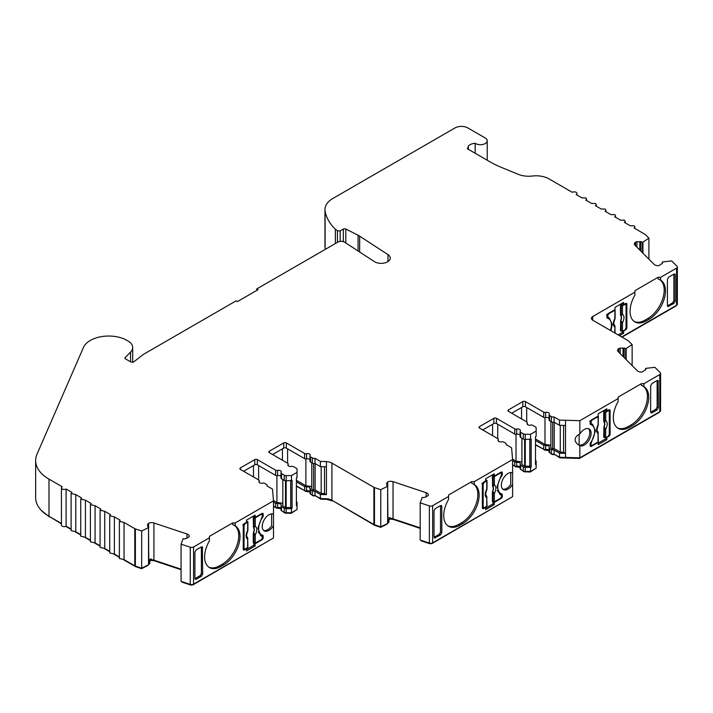 <?xml version="1.0" encoding="UTF-8"?>
<svg xmlns="http://www.w3.org/2000/svg" width="713" height="713" viewBox="0 0 713 713"><rect width="100%" height="100%" fill="white"/><g stroke="black" fill="none" stroke-linecap="round" stroke-linejoin="round"><path stroke-width="1.07" d="M549.072 418.308A2.727 1.578 0 0 0 548.582 417.925A2.727 1.578 0 0 0 545.659 417.577A1.818 1.052 180 0 1 543.707 417.337L525.41 406.775A1.818 1.052 0 0 0 522.834 406.775L511.684 413.219M387.712 485.892L387.712 481.979A4.554 2.629 180 0 1 393.032 481.658L426.133 492.692A4.554 2.629 180 0 1 427.078 493.111A4.554 2.629 180 0 1 428.406 494.965A4.554 2.629 180 0 1 428.308 495.517L424.119 497.594L422.194 497.416L420.189 502.852L429.369 505.909A2.727 1.578 180 0 0 432.666 505.66L448.557 496.489L448.557 495L471.73 481.623L474.305 481.623L512.602 459.511L511.577 447.755L506.177 444.636A2.727 1.578 0 0 0 506.283 444.199A2.727 1.578 0 0 0 505.481 443.085L503.69 442.051A1.818 1.052 0 0 0 501.738 441.81A2.727 1.578 180 0 1 498.013 440.349A2.727 1.578 180 0 1 498.2 439.769A1.818 1.052 0 0 0 498.325 439.386A1.818 1.052 0 0 0 497.79 438.647L479.501 428.085A1.818 1.052 180 0 1 478.967 427.337A1.818 1.052 180 0 1 479.501 426.597L493.868 418.299A1.818 1.052 180 0 1 496.444 418.299L514.741 428.861A1.818 1.052 0 0 0 516.693 429.092A2.727 1.578 180 0 1 519.617 429.449A2.727 1.578 180 0 1 520.419 430.563A2.727 1.578 180 0 1 520.232 431.133A1.818 1.052 0 0 0 520.107 431.525A1.818 1.052 0 0 0 520.642 432.265L523.324 433.816A2.727 1.578 0 0 0 525.258 434.279L530.561 434.279L536.14 431.053L536.14 427.996A2.727 1.578 0 0 0 535.347 426.873L532.656 425.322A1.818 1.052 0 0 0 530.704 425.091A2.727 1.578 180 0 1 526.978 423.62A2.727 1.578 180 0 1 527.165 423.05A1.818 1.052 0 0 0 527.29 422.666A1.818 1.052 0 0 0 526.755 421.918L508.467 411.356A1.818 1.052 180 0 1 507.932 410.617A1.818 1.052 180 0 1 508.467 409.877L522.834 401.579A1.818 1.052 180 0 1 525.41 401.579L543.707 412.132A1.818 1.052 0 0 0 545.659 412.372A2.727 1.578 180 0 1 548.582 412.72A2.727 1.578 180 0 1 549.384 413.843A2.727 1.578 180 0 1 549.197 414.413A1.818 1.052 0 0 0 549.072 414.797A1.818 1.052 0 0 0 549.607 415.545L551.399 416.579A2.727 1.578 0 0 0 554.09 416.98L559.491 420.091L579.847 420.688L618.144 398.576L618.144 397.088L641.317 383.71L643.892 383.71L659.783 374.539L659.783 411.695L579.847 457.853L579.847 445.643A9.554 5.517 120 0 0 587.111 442.755A9.554 5.517 120 0 0 591.113 433.326A9.554 5.517 120 0 0 589.134 428.95A9.554 5.517 120 0 0 579.847 434.012L579.847 420.688M520.107 435.028A2.727 1.578 0 0 0 519.617 434.645A2.727 1.578 0 0 0 516.693 434.297A1.818 1.052 180 0 1 514.741 434.065L496.444 423.504A1.818 1.052 0 0 0 493.868 423.504L482.719 429.939M309.959 459.627A2.727 1.578 0 0 0 309.478 459.243A2.727 1.578 0 0 0 306.545 458.896A1.818 1.052 180 0 1 304.594 458.655L286.305 448.094A1.818 1.052 0 0 0 283.729 448.094L272.571 454.537M273.498 525.784L273.498 514.153A9.554 5.517 120 0 0 266.234 517.041A9.554 5.517 120 0 0 262.232 526.47A9.554 5.517 120 0 0 264.211 530.846A9.554 5.517 120 0 0 273.498 525.784L273.498 537.994L193.562 584.143L193.562 546.978L209.453 537.807L209.453 536.319L232.625 522.941L235.201 522.941L273.498 500.829L272.473 489.073L267.063 485.954A2.727 1.578 0 0 0 267.179 485.517A2.727 1.578 0 0 0 266.377 484.403L264.585 483.369A1.818 1.052 0 0 0 262.634 483.129A2.727 1.578 180 0 1 258.899 481.667A2.727 1.578 180 0 1 259.086 481.088A1.818 1.052 0 0 0 259.22 480.705A1.818 1.052 0 0 0 258.685 479.965L240.388 469.404A1.818 1.052 180 0 1 239.862 468.655A1.818 1.052 180 0 1 240.388 467.915L254.764 459.618A1.818 1.052 180 0 1 257.34 459.618L275.628 470.179A1.818 1.052 0 0 0 277.58 470.411A2.727 1.578 180 0 1 280.512 470.767A2.727 1.578 180 0 1 281.314 471.881A2.727 1.578 180 0 1 281.118 472.452A1.818 1.052 0 0 0 280.993 472.835A1.818 1.052 0 0 0 281.528 473.584L284.22 475.134A2.727 1.578 0 0 0 286.145 475.598L291.457 475.598L297.036 472.371L297.036 469.306A2.727 1.578 0 0 0 296.234 468.191L293.551 466.641A1.818 1.052 0 0 0 291.599 466.409A2.727 1.578 180 0 1 287.865 464.938A2.727 1.578 180 0 1 288.052 464.368A1.818 1.052 0 0 0 288.177 463.985A1.818 1.052 0 0 0 287.651 463.236L269.354 452.675A1.818 1.052 180 0 1 268.828 451.935A1.818 1.052 180 0 1 269.354 451.195L283.729 442.898A1.818 1.052 180 0 1 286.305 442.898L304.594 453.45A1.818 1.052 0 0 0 306.545 453.691A2.727 1.578 180 0 1 309.478 454.038A2.727 1.578 180 0 1 310.271 455.152A2.727 1.578 180 0 1 310.084 455.732A1.818 1.052 0 0 0 309.959 456.115A1.818 1.052 0 0 0 310.494 456.864L312.285 457.898A2.727 1.578 0 0 0 314.986 458.299L320.387 461.409L326.411 461.587A9.1 5.258 180 0 1 331.919 463.111L373.906 487.344L373.906 524.51L331.919 500.268A9.1 5.258 0 0 0 326.42 498.761L320.387 498.574L314.986 495.455A2.727 1.578 180 0 1 312.285 495.054L310.494 494.02A1.818 1.052 180 0 1 309.959 493.28L310.084 488.806L309.478 487.113L304.594 486.524L304.594 490.615L296.394 485.883M280.993 476.346A2.727 1.578 0 0 0 280.512 475.963A2.727 1.578 0 0 0 277.58 475.616A1.818 1.052 180 0 1 275.628 475.375L257.34 464.823A1.818 1.052 0 0 0 254.764 464.823L243.614 471.257M340.172 241.359L340.172 230.878L343.318 229.06A1.818 1.052 180 0 1 345.805 229.016L358.078 235.254A18.208 10.508 180 0 1 358.906 235.709A18.208 10.508 180 0 1 359.664 236.172L387.979 254.621A9.1 5.258 180 0 1 390.269 258.106A9.1 5.258 180 0 1 384.655 262.963A9.1 5.258 180 0 1 374.735 261.823A9.1 5.258 180 0 1 374.361 261.591L344.566 242.179A4.554 2.629 180 0 0 337.935 242.064L256.733 288.952L258.026 289.692L237.429 301.581L236.137 300.841L143.901 354.094A9.1 5.258 180 0 0 143.019 354.682L133.723 361.937L130.978 362.061L125.417 358.844L125.123 357.578L130.55 352.151A15.962 9.216 0 0 0 132.689 347.543A15.962 9.216 0 0 0 128.01 341.028L126.085 339.914A15.962 9.216 180 0 0 124.41 339.067A26.042 15.035 0 0 0 83.474 347.409L37.023 454.136A45.516 26.274 0 0 0 35.65 460.545A45.516 26.274 0 0 0 48.983 479.127L62.245 486.783A2.727 1.578 180 0 0 61.443 487.897L61.443 525.053A2.727 1.578 180 0 0 63.127 526.515A2.727 1.578 180 0 0 66.104 526.176L66.104 489.011A2.727 1.578 180 0 1 63.127 489.35A2.727 1.578 180 0 1 61.443 487.897M468.334 149.329L468.334 146.103L467.559 148.874L489.956 161.815A91.023 52.557 180 0 0 501.569 167.484L518.173 174.293A18.208 10.508 180 0 0 532.433 176.022A18.208 10.508 0 0 1 549.019 178.874L572.281 192.314A2.727 1.578 180 0 1 576.149 192.314A2.727 1.578 180 0 1 576.942 193.428A2.727 1.578 180 0 1 576.149 194.542L581.942 197.884L585.801 197.884L586.603 198.998L585.801 200.112L591.594 203.463L595.453 203.463L596.255 204.578L595.453 205.692L601.246 209.034L605.114 209.034L605.907 210.148L605.114 211.262L610.907 214.613L614.766 214.613L615.569 215.727L614.766 216.841L620.56 220.183L624.419 220.183L625.221 221.297L624.419 222.411L630.212 225.754L634.08 225.754L634.873 226.877L634.08 227.991L645.265 234.524L648.91 238.169L648.91 259.175M660.648 277.304L660.648 280.236L658.081 278.899L658.081 277.304L660.648 277.304L676.557 268.124A2.727 1.578 180 0 0 677.35 267.01L677.35 304.175A2.727 1.578 180 0 1 676.557 305.289L676.557 268.124M660.648 280.236A23.208 13.404 -60 0 1 660.675 280.245A23.208 13.404 -60 0 1 665.479 290.868A23.208 13.404 -60 0 1 649.062 319.299L646.495 320.788A23.208 13.404 -60 0 1 634.882 321.937A23.208 13.404 -60 0 1 634.909 295.093L634.909 290.681L658.081 277.304M634.258 321.527A23.208 13.404 120 0 0 645.203 320.039L647.778 318.551A23.208 13.404 120 0 0 664.195 290.129A23.208 13.404 120 0 0 659.81 279.763M610.408 330.413A13.654 7.888 120 0 0 611.415 324.87A13.654 7.888 120 0 0 608.581 318.622A13.654 7.888 120 0 0 607.44 318.15A1.818 1.052 -60 0 1 607.28 318.087A1.818 1.052 -60 0 1 606.906 317.258L606.906 315.77A1.818 1.052 -60 0 1 608.189 313.542L614.98 309.62L614.98 307.392L623.608 302.41L623.608 304.638L625.568 303.506A1.818 1.052 -60 0 1 626.486 303.417A1.818 1.052 -60 0 1 626.861 304.246L626.861 327.659A1.818 1.052 -60 0 1 625.568 329.887L623.608 331.019L623.608 333.256L619.463 335.645M618.144 398.576L618.144 401.499A23.208 13.404 120 0 0 618.126 428.344A23.208 13.404 120 0 0 629.731 427.194L632.306 425.706A23.208 13.404 120 0 0 648.723 397.275A23.208 13.404 120 0 0 643.91 386.651A23.208 13.404 120 0 0 643.892 386.642L641.317 385.305L641.317 383.71M617.503 427.934A23.208 13.404 120 0 0 628.447 426.445L631.023 424.957A23.208 13.404 120 0 0 647.431 396.535A23.208 13.404 120 0 0 643.046 386.17M578.359 444.752L579.134 445.099A9.554 5.517 120 0 0 586.157 441.641A9.554 5.517 120 0 0 589.82 432.577A9.554 5.517 120 0 0 588.448 428.647M579.847 434.012C576.764 435.491 575.186 437.381 575.106 439.689C575.186 441.998 576.764 443.985 579.847 445.643L579.268 445.331M594.651 431.276A13.654 7.888 -60 0 1 590.676 442.586A1.818 1.052 120 0 0 590.15 444.101L590.15 445.589A1.818 1.052 120 0 0 590.524 446.418A1.818 1.052 120 0 0 591.433 446.329L598.216 442.416L598.216 444.645L606.852 439.663L606.852 437.425L608.813 436.294A1.818 1.052 120 0 0 610.096 434.065L610.096 410.652A1.818 1.052 120 0 0 609.722 409.823A1.818 1.052 120 0 0 608.813 409.913L606.852 411.044L606.852 408.816L598.216 413.798L598.216 416.027L591.433 419.948A1.818 1.052 120 0 0 590.15 422.176L590.15 423.665A1.818 1.052 120 0 0 590.524 424.493A1.818 1.052 120 0 0 590.676 424.556A13.654 7.888 -60 0 1 591.826 425.028A13.654 7.888 -60 0 1 594.651 431.276M432.666 505.66L432.666 542.825L512.602 496.676L512.602 459.511M512.602 484.466A9.554 5.517 -60 0 1 503.316 489.528A9.554 5.517 -60 0 1 501.337 485.152A9.554 5.517 -60 0 1 505.339 475.723A9.554 5.517 -60 0 1 512.602 472.835M502.718 489.082A9.554 5.517 120 0 0 510.749 484.582L510.749 472.541M474.305 481.623L474.305 484.546L471.73 483.218L471.73 481.623M474.305 484.546A23.208 13.404 -60 0 1 474.323 484.555A23.208 13.404 -60 0 1 479.136 495.187A23.208 13.404 -60 0 1 462.719 523.618L460.143 525.098A23.208 13.404 -60 0 1 448.539 526.247A23.208 13.404 -60 0 1 448.557 499.412L448.557 495M447.916 525.846A23.208 13.404 120 0 0 458.86 524.358L461.436 522.87A23.208 13.404 120 0 0 477.844 494.439A23.208 13.404 120 0 0 473.468 484.082M263.614 530.401A9.554 5.517 120 0 0 271.635 525.9L271.635 513.859M209.453 536.319L209.453 540.73A23.208 13.404 120 0 0 209.426 567.566A23.208 13.404 120 0 0 221.039 566.416L223.615 564.937A23.208 13.404 120 0 0 240.023 536.506A23.208 13.404 120 0 0 235.219 525.873L232.625 524.536L232.625 522.941M235.219 525.873A23.208 13.404 120 0 0 235.201 525.864L235.201 522.941M208.802 567.165A23.208 13.404 120 0 0 219.747 565.676L222.322 564.188A23.208 13.404 120 0 0 238.739 535.757A23.208 13.404 120 0 0 234.354 525.401M148.598 527.21L148.598 523.297A4.554 2.629 180 0 1 153.919 522.977L187.02 534.01A4.554 2.629 180 0 1 187.965 534.429A4.554 2.629 180 0 1 189.302 536.283A4.554 2.629 180 0 1 189.203 536.836L185.015 538.912L183.089 538.734L181.075 544.171L190.264 547.227L190.264 584.393L181.075 581.327L181.075 544.171M280.993 508.307A2.727 1.578 0 0 0 280.512 507.923A2.727 1.578 0 0 0 277.58 507.576A1.818 1.052 180 0 1 275.628 507.335L273.498 506.105M277.58 507.576L277.58 503.485L280.512 503.841L281.314 505.036M309.959 491.587A2.727 1.578 0 0 0 309.478 491.204A2.727 1.578 0 0 0 306.545 490.847A1.818 1.052 180 0 1 304.594 490.615M310.271 488.316L310.494 489.938L312.285 490.972L312.285 495.054M520.107 466.988A2.727 1.578 0 0 0 519.617 466.605A2.727 1.578 0 0 0 516.693 466.257A1.818 1.052 180 0 1 514.741 466.017L512.602 464.787M516.693 466.257L516.693 462.167L519.617 462.523L520.419 463.717M549.072 450.268A2.727 1.578 0 0 0 548.582 449.885A2.727 1.578 0 0 0 545.659 449.529A1.818 1.052 180 0 1 543.707 449.297L535.499 444.564M545.659 449.529L545.659 445.447L548.582 445.794L549.384 446.998M340.172 230.878L337.597 230.878L335.368 229.274A76.46 44.144 0 0 1 325.092 211.057L325.092 248.222A76.46 44.144 0 0 0 325.306 249.363M606.424 314.745L607.708 315.485L608.225 317.499L609.294 317.945L612.217 324.406L610.961 330.734M610.578 320.814L608.635 317.633M620.702 315.324L621.228 314.166A0.909 0.526 0 0 0 622.458 314.13C624.499 315.859 624.499 318.773 622.458 322.855L621.638 321.679L620.996 321.964L620.702 320.716L621.433 317.597L620.47 314.611L620.47 305.521L622.805 304.175M589.66 421.151L590.952 421.891L591.469 423.905L592.539 424.351L595.453 430.812L591.469 442.336L591.024 442.078M593.813 427.221L591.879 424.039M603.947 421.731L604.472 420.572A0.909 0.526 0 0 0 605.702 420.536C607.734 422.265 607.734 425.18 605.702 429.262L604.882 428.085L604.241 428.37L603.947 427.123L604.677 424.003L603.715 421.018L603.715 411.927L606.041 410.581M550.891 421.49L550.891 447.871L552.682 448.905L554.224 448.637L560.284 452.14L563.6 452.238L565.516 453.343L559.491 453.165L559.491 457.256L554.09 454.136A2.727 1.578 180 0 1 551.399 453.735L549.607 452.702A1.818 1.052 180 0 1 549.072 451.962L549.197 447.488L549.607 448.62L551.399 449.653L551.399 453.735M550.891 445.946L549.875 445.055L544.99 444.466L544.99 417.649M521.925 438.21L521.925 464.6L524.616 466.15L529.919 466.24L531.203 466.979L531.203 439.11L525.258 439.484A2.727 1.578 180 0 1 523.324 439.021L520.642 437.47A1.818 1.052 180 0 1 520.107 436.721L520.107 431.525M521.925 462.675L520.909 461.774L516.025 461.186L516.025 434.369M494.367 501.809L492.38 501.471L492.38 492.38L493.343 488.28L492.612 486.016L493.138 484.849A0.909 0.526 0 0 0 494.367 484.813C496.4 486.551 496.4 489.457 494.367 493.539L494.367 501.809L500.535 498.253L501.497 496.578L501.497 495.464L499.911 494.118L497.023 486.827L501.497 474.653L501.497 473.539L500.535 472.977L501.497 473.539M311.777 462.808L311.777 489.189L313.577 490.223L315.11 489.956L321.18 493.458L324.486 493.556L326.411 494.662L320.387 494.483L320.387 498.574M311.777 487.264L310.761 486.373L305.886 485.785L305.886 458.967M282.82 479.528L282.82 505.909L285.503 507.469L290.806 507.558L292.098 508.298L292.098 480.428L286.145 480.803A2.727 1.578 180 0 1 284.22 480.339L281.528 478.788A1.818 1.052 180 0 1 280.993 478.04L280.993 472.835M282.82 503.993L281.795 503.093L276.92 502.505L276.92 475.687M255.254 543.128L253.267 542.789L253.267 533.698L254.229 529.599L253.498 527.335L254.024 526.167A0.909 0.526 0 0 0 255.254 526.132C257.295 527.87 257.295 530.775 255.254 534.857L255.254 543.128L261.421 539.572L262.393 537.896L261.912 535.383A1.818 1.052 120 0 0 261.831 534.928M624.196 357.632L624.196 347.989L625.711 348.702L625.711 359.147M640.96 251.226L640.96 241.582L642.475 242.286L642.475 252.741M467.487 148.259L467.559 148.874M468.334 146.103A8.645 4.991 180 0 1 475.17 143.295A6.827 3.939 0 0 0 482.737 144.472A6.827 3.939 0 0 0 487.229 140.773A6.827 3.939 0 0 0 485.232 137.983L467.853 127.948A9.1 5.258 180 0 0 454.983 127.948L332.962 198.401A27.308 15.766 0 0 0 324.959 209.542A27.308 15.766 0 0 0 325.092 211.057M124.882 358.14L125.123 357.578L125.123 358.63M66.104 489.011L71.897 492.353L71.104 493.467L71.104 530.632L75.765 531.746L75.765 494.581L71.104 493.467M75.765 494.581L81.558 497.932L80.756 499.047L80.756 536.203L85.417 537.317L85.417 500.161L80.756 499.047M85.417 500.161L91.211 503.503L90.408 504.617L90.408 541.782L95.07 542.896L95.07 505.731L90.408 504.617M95.07 505.731L100.863 509.082L100.07 510.196L100.07 547.352L104.731 548.466L104.731 511.31L100.07 510.196M104.731 511.31L110.524 514.652L109.722 515.766L109.722 552.932L114.383 554.046L114.383 516.88L109.722 515.766M114.383 516.88L120.176 520.223L119.374 521.337L119.374 558.502L124.035 559.616L124.035 522.46L119.374 521.337M124.035 522.46L134.793 528.663L134.793 565.828L135.363 566.077L135.363 528.912L134.793 528.663M135.363 528.912L141.673 531.025L148.527 527.584L148.527 564.741L149.489 563.787L149.489 563.038L148.803 563.725L148.527 527.584M148.803 527.308L147.573 526.435L147.912 526.096L147.912 526.755M147.894 525.766L147.796 524.1L147.796 525.677M147.431 524.893L148.598 523.297M193.562 546.978A2.727 1.578 180 0 1 190.264 547.227M374.468 487.594L380.787 489.706L387.64 486.266L387.64 523.422L380.787 526.862L374.468 524.759L374.468 487.594A2.727 1.578 180 0 1 373.906 487.344M388.915 521.043L388.915 521.782A2.362 1.364 180 0 1 388.594 522.469L388.478 519.732L388.594 521.72L387.917 522.406L387.64 486.266M387.917 485.99L386.687 485.116L387.016 484.778L387.016 485.437M386.999 484.448L386.909 482.79L386.909 484.359M386.535 483.574L387.712 481.979M645.506 369.708L645.978 368.336L654.908 367.329L660.22 372.632A2.727 1.578 180 0 1 660.586 373.425A2.727 1.578 180 0 1 659.783 374.539M645.506 368.487L645.818 369.45M644.962 370.065L645.809 369.601M644.962 370.083L642.208 372.017A4.554 2.629 180 0 1 637.324 370.76L618.216 351.652A4.554 2.629 180 0 1 617.601 350.341A4.554 2.629 180 0 1 618.768 348.577L618.768 352.213M620.167 353.603L620.167 348.113L618.768 348.577M620.167 348.113L623.046 348.167L623.046 356.482M624.196 347.989L623.046 348.167M626.183 359.628L626.183 348.541L625.711 348.702M626.183 348.541L632.146 344.584L628.501 340.939A2.727 1.578 180 0 0 628.064 340.609L592.753 320.226A4.554 2.629 180 0 1 591.425 318.363A4.554 2.629 180 0 1 592.753 316.51L634.909 292.17M662.27 263.293L662.742 261.921L671.682 260.922L676.985 266.225A2.727 1.578 180 0 1 677.35 267.01M662.27 262.081L662.582 263.035M662.003 263.382L662.573 263.195M636.932 247.188L636.932 241.707L635.541 242.17A4.554 2.629 180 0 0 634.374 243.926A4.554 2.629 180 0 0 634.98 245.236L654.088 264.354A4.554 2.629 180 0 0 658.981 265.61L661.735 263.774M636.932 241.707L639.811 241.76L639.811 250.076M640.96 241.582L639.811 241.76M642.948 253.213L642.948 242.126L642.475 242.286M642.948 242.126L648.91 238.169M621.718 336.946L676.557 305.289M673.901 303.471L672.617 302.856L667.413 305.859L668.696 306.474L667.413 305.725L667.413 279.353L668.696 277.116L673.901 274.113L675.193 274.861L675.193 301.234L673.901 303.471L667.831 306.59M674.846 274.05L675.193 274.861L674.008 274.059M634.909 292.277L634.909 295.093M643.892 386.642L643.892 383.71M657.243 380.466L658.429 381.268L657.145 380.519L651.94 383.523L650.648 385.76L650.648 412.132L651.94 412.88L657.145 409.877L658.429 407.64L658.09 380.457M651.076 412.996L651.94 412.88L650.657 412.274M618.144 399.797L618.144 401.499M579.847 457.853L565.516 457.434L565.516 420.269L565.516 425.474L559.491 425.296L554.09 422.176L554.09 416.98M559.491 420.091L559.491 425.296M554.09 422.176A2.727 1.578 180 0 1 551.399 421.784L549.607 420.741A1.818 1.052 180 0 1 549.072 420.002L549.072 414.797M536.14 431.053L536.14 436.258L535.499 436.632L535.499 464.502L536.14 464.127L536.14 461.07L535.347 459.947M530.561 439.484L530.561 434.279M494.234 504.679L485.598 509.661L485.598 507.433L483.637 508.565A1.818 1.052 -60 0 1 482.728 508.654A1.818 1.052 -60 0 1 482.353 507.816L482.353 484.412A1.818 1.052 -60 0 1 483.637 482.175L485.598 481.043L485.598 478.815L494.234 473.833L494.234 476.061L501.016 472.149A1.818 1.052 -60 0 1 501.925 472.051A1.818 1.052 -60 0 1 502.309 472.888L502.309 474.377A1.818 1.052 -60 0 1 501.774 475.883A13.654 7.888 120 0 0 500.624 493.449A13.654 7.888 120 0 0 501.774 493.913A1.818 1.052 -60 0 1 501.925 493.975A1.818 1.052 -60 0 1 502.309 494.813L502.309 496.301A1.818 1.052 -60 0 1 501.016 498.53L494.234 502.451L494.234 504.679L492.95 503.931L492.95 501.747M440.509 534.946L439.226 534.331L434.03 537.335L435.313 537.95L434.021 537.201L434.021 510.829L435.313 508.592L440.509 505.588L441.802 506.337L441.802 532.709L440.509 534.946L434.44 538.065M441.463 505.526L441.802 506.337L440.616 505.535M420.189 527.87L393.032 518.823A4.554 2.629 0 0 0 390.483 518.476L388.594 520.356M326.411 494.662L326.42 461.596L326.411 466.792L320.387 466.614L314.986 463.495L314.986 458.299M320.387 461.409L320.387 466.614M314.986 463.495A2.727 1.578 180 0 1 312.285 463.102L310.494 462.06A1.818 1.052 180 0 1 309.959 461.32L309.959 456.115M297.036 472.371L297.036 477.576L296.394 477.951L296.394 505.82L297.036 505.446L297.036 509.537L291.457 512.754L286.145 512.754A2.727 1.578 180 0 1 284.22 512.299L281.528 510.749A1.818 1.052 180 0 1 280.993 510L281.118 505.526L281.528 506.658L284.22 508.209L284.22 512.299M291.457 480.803L291.457 475.598M273.498 514.153L273.498 500.829M201.512 546.853L202.688 547.655L201.405 546.907L196.2 549.91L194.916 552.147L194.916 578.519L196.2 579.268L201.405 576.264L202.688 574.027L202.349 546.844M195.335 579.384L196.2 579.268L194.916 578.662L200.121 575.649L201.405 573.421L201.405 546.907M244.532 549.883L243.24 549.135A1.818 1.052 120 0 0 243.623 549.973A1.818 1.052 120 0 0 244.532 549.883L246.493 548.752L246.493 550.98L255.12 545.998L255.12 543.769L261.912 539.848A1.818 1.052 120 0 0 263.195 537.62L263.195 536.131A1.818 1.052 120 0 0 262.821 535.294A1.818 1.052 120 0 0 262.669 535.231A13.654 7.888 -60 0 1 261.519 534.768A13.654 7.888 -60 0 1 262.669 517.201A1.818 1.052 120 0 0 263.195 515.695L263.195 514.207A1.818 1.052 120 0 0 262.821 513.369A1.818 1.052 120 0 0 261.912 513.467L255.12 517.38L255.12 515.151L246.493 520.134L246.493 522.362L244.532 523.494A1.818 1.052 120 0 0 243.24 525.731L243.24 549.135L243.81 548.814M181.075 569.188L153.919 560.142A4.554 2.629 0 0 0 151.37 559.794L149.489 561.675M61.443 523.485L48.983 516.283L48.983 479.127M35.65 460.545L35.65 497.701A45.516 26.274 0 0 0 48.983 516.283M256.733 288.952L256.733 290.432M335.368 243.552L335.368 229.274M324.959 209.542L324.959 246.707A27.308 15.766 0 0 0 325.092 248.222M475.17 143.295L475.17 153.268M660.586 373.425L660.586 410.581A2.727 1.578 180 0 1 659.783 411.695M565.516 453.343L565.516 457.434L559.491 457.256M536.14 464.127L536.14 468.218L530.561 471.436L525.258 471.436A2.727 1.578 180 0 1 523.324 470.981L520.642 469.43A1.818 1.052 180 0 1 520.107 468.682L520.232 464.208L520.642 465.339L523.324 466.89L523.324 470.981M432.666 542.825A2.727 1.578 180 0 1 429.369 543.074L420.189 540.008L420.189 502.852M388.594 522.469L387.64 523.422M374.468 524.759A2.727 1.578 180 0 1 373.906 524.51M193.562 584.143A2.727 1.578 180 0 1 190.264 584.393M149.801 562.361L149.801 563.101A2.362 1.364 180 0 1 149.489 563.787M148.527 564.741L141.673 568.181L135.363 566.077M134.793 565.828L124.035 559.616M119.374 556.924L114.383 554.046M109.722 551.354L104.731 548.466M100.07 545.775L95.07 542.896M90.408 540.204L85.417 537.317M80.756 534.625L75.765 531.746M71.104 529.055L66.104 526.176M635.541 242.17L635.541 245.798M622.324 303.15L622.324 303.898L623.608 304.638M608.581 318.622L607.298 317.882A13.654 7.888 120 0 0 606.977 317.713M623.608 333.256L622.324 332.508L618.18 334.905M622.324 332.508L622.324 331.197M623.126 330.743L623.608 331.019M625.568 304.157L625.568 303.506L626.861 304.246M672.617 302.856L673.901 300.628L673.901 274.113M650.657 412.266L655.853 409.262L657.145 407.034L657.145 380.519M605.56 409.556L605.56 410.305L606.852 411.044M608.813 410.563L608.813 409.913L610.096 410.652M606.371 437.149L606.852 437.425M606.852 439.663L605.56 438.914L605.56 437.604M605.56 438.914L598.216 443.156M598.216 442.416L597.735 442.131M590.712 445.26L590.15 445.589L591.433 446.329M591.826 425.028L590.533 424.288A13.654 7.888 120 0 0 590.221 424.119M485.598 507.433L485.116 507.148M485.598 508.173L492.95 503.931M493.298 501.907L494.234 502.451M501.016 494.572L500.49 493.173M497.344 490.508A13.654 7.888 120 0 0 499.341 492.701L500.624 493.449M501.016 472.799L501.016 472.149L502.309 472.888M492.95 474.573L492.95 475.321L494.234 476.061M482.915 507.496L482.353 507.816L483.637 508.565M439.226 534.331L440.509 532.103L440.509 505.588M390.483 518.476L390.483 517.727A4.554 2.629 0 0 0 387.917 518.298M246.493 548.752L246.012 548.466M255.12 517.38L253.837 516.64L253.837 515.891M263.195 514.207L261.912 513.467L261.912 514.118M258.24 531.827A13.654 7.888 120 0 0 260.227 534.019L261.519 534.768M254.184 543.226L255.12 543.769M255.12 545.998L253.837 545.249L253.837 543.065M253.837 545.249L246.493 549.491M151.37 559.794L151.37 559.045A4.554 2.629 0 0 0 148.803 559.616M622.039 337.133L675.906 306.029A1.818 1.052 0 0 0 676.432 305.351M579.491 457.835L579.491 458.423L659.142 412.444A1.818 1.052 0 0 0 659.668 411.766M559.892 457.265L559.892 457.853L579.491 458.423M554.295 454.261L559.892 457.853M550.249 453.076L552.04 454.484L554.295 454.627M549.224 450.625L545.32 450.161L545.32 449.591M535.499 444.93L545.32 450.161M535.231 468.744L530.187 472.033L530.187 471.436M521.283 469.796L523.966 471.721L530.187 472.033M520.267 467.354L516.355 466.881L516.355 466.311M512.602 465.161L516.355 466.881M511.676 497.211L432.025 543.564L429.823 543.734L421.205 540.855L421.205 540.347M393.487 518.975L393.487 519.483L420.189 528.378M393.487 519.483L389.922 519.028M388.63 520.392L389.922 519.1M386.927 523.779L387.81 523.315L387.756 522.433M380.68 526.827L380.68 527.335L386.927 524.198M332.561 500.642L374.548 525.249L380.68 527.335M332.561 501.016L326.848 499.376L326.848 498.788M326.804 498.788L326.848 499.376M320.779 498.583L320.779 499.171L326.804 499.35M315.191 495.58L320.779 499.171M311.135 494.394L312.936 495.802L315.191 495.945M310.119 491.943L306.216 491.48L306.216 490.909M296.394 486.248L306.216 491.48M296.127 510.062L291.073 513.351L291.073 512.754M282.17 511.114L284.861 513.039L291.073 513.351M281.154 508.672L277.25 508.2L277.25 507.629M273.498 506.48L277.25 508.2M272.562 538.529L192.92 584.883L190.719 585.052L182.091 582.173L182.091 581.665M154.373 560.293L154.373 560.801L181.075 569.696M154.373 560.801L150.817 560.347M149.516 561.71L150.817 560.409M147.814 565.097L148.696 564.634L148.652 563.751M141.566 568.145L141.566 568.653L147.814 565.516M123.688 559.785L135.434 566.568L141.566 568.653M65.756 526.346L71.104 529.429M75.409 531.916L80.756 535M85.07 537.486L90.408 540.579M94.722 543.065L100.07 546.149M104.374 548.636L109.722 551.719M114.035 554.215L119.374 557.299M61.443 523.85L49.625 516.658M41.532 510.624L49.625 517.032M151.37 559.045L149.373 561.051L149.489 563.038L149.373 561.577M273.498 502.014L275.628 503.253L275.628 507.335M277.58 503.485L275.628 503.253M286.145 513.351L286.145 508.672L284.22 508.209M291.457 512.754L291.457 508.672L292.098 508.298M286.145 508.672L291.457 508.672M297.036 505.446L297.036 502.38L296.234 501.266M296.394 481.792L304.594 486.524M314.986 495.455L314.986 491.373L312.285 490.972M314.986 491.373L320.387 494.483M388.514 520.285L390.483 517.727M512.602 460.696L514.741 461.935L514.741 466.017M516.693 462.167L514.741 461.935M525.258 472.033L525.258 467.354L523.324 466.89M530.561 471.436L530.561 467.354L531.203 466.979M525.258 467.354L530.561 467.354M535.499 440.474L543.707 445.206L543.707 449.297M545.659 445.447L543.707 445.206M554.09 454.136L554.09 450.055L551.399 449.653M554.09 450.055L559.491 453.165M625.568 329.887L622.458 331.126L620.47 330.787L620.702 320.716M632.146 365.582L632.146 344.584M563.6 425.42L563.6 452.238M579.134 445.099L579.134 434.369M608.813 436.294L605.702 437.532L603.715 437.194L603.947 427.123M535.499 438.985L544.99 444.466M512.576 459.199L516.025 461.186M499.287 493.69L501.123 494.635L499.697 493.833L500.214 494.724M492.612 486.016L492.38 476.204L493.432 475.598M485.598 480.116L486.801 480.232L486.747 480.936L484.118 482.46L483.156 484.127L483.156 507.166L484.118 507.727L482.353 506.702M380.787 489.706L380.787 526.862M324.486 466.739L324.486 493.556M296.394 480.304L305.886 485.785M273.471 500.517L276.92 502.505M260.183 535.008L262.019 535.953L260.806 535.436L257.91 528.146L262.393 515.971L262.393 514.857L261.421 514.296L262.393 514.857M261.876 535.891L260.593 535.151L261.101 536.042M253.498 527.335L253.267 517.522L254.318 516.916M246.493 521.435L247.696 521.551L247.643 522.255L245.014 523.779L244.051 525.445L244.051 548.484L245.014 549.046L243.24 548.021M614.936 326.572A0.909 0.526 180 0 1 614.847 327.249C612.815 325.52 612.815 322.615 614.847 318.533L614.9 309.549L614.847 310.253L608.679 313.818L608.189 313.542M607.708 315.485L608.679 313.818M621.228 331.162L621.228 322.882L620.47 321.697M625.087 329.611L626.059 327.935L626.059 304.897L625.087 304.344L626.059 304.897M624.606 304.059L625.087 304.344L622.458 305.859L620.47 305.521M560.284 425.322L560.284 452.14M590.257 443.424L590.952 443.825L591.469 442.336M590.952 443.825L590.952 444.939L590.15 444.475M591.915 445.491L590.952 444.939L591.915 445.491L598.082 441.935L598.136 441.222M598.171 432.978A0.909 0.526 180 0 1 598.082 433.656C596.05 431.926 596.05 429.021 598.082 424.939L598.136 415.955L598.082 416.659L591.915 420.224L591.433 419.948M590.952 421.891L591.915 420.224M604.472 437.568L604.472 429.288L603.715 428.103M608.332 436.017L609.294 434.342L609.294 411.303L608.332 410.75L609.294 411.303M607.85 410.465L608.332 410.75L605.702 412.266L603.715 411.927M500.054 472.701L500.535 472.977L494.367 476.542L492.38 476.204M492.38 492.38L492.906 492.656L492.612 491.4M493.138 493.565L492.906 492.656L493.548 492.362L494.367 493.539A0.909 0.526 0 0 1 493.138 493.565L493.138 501.845M486.801 480.232L486.747 489.216A0.909 0.526 180 0 0 487.015 488.842L486.81 489.804C485.598 493.146 485.401 495.045 486.221 495.499L486.747 497.932C484.715 496.203 484.715 493.298 486.747 489.216M484.118 507.727L486.747 506.212L486.801 505.499M321.18 466.641L321.18 493.458M260.94 514.02L261.421 514.296L255.254 517.861L253.267 517.522M253.267 533.698L253.792 533.975L253.498 532.718M254.024 534.884L253.792 533.975L254.434 533.68L255.254 534.857A0.909 0.526 -0 0 1 254.024 534.884L254.024 543.163M247.696 521.551L247.643 530.534A0.909 0.526 180 0 0 247.91 530.16L247.696 531.123C246.484 534.465 246.288 536.363 247.117 536.818L247.643 539.251C245.611 537.522 245.611 534.616 247.643 530.534M245.014 549.046L247.643 547.531L247.696 546.818M615.114 333.131L614.838 325.583L614.847 332.98M614.793 325.583L614.321 324.807C613.492 324.353 613.688 322.463 614.9 319.121L615.114 318.158A0.909 0.526 180 0 1 614.847 318.533L614.802 319.21L614.847 318.533M614.134 324.638L614.802 325.627M614.9 317.82A0.909 0.526 180 0 1 615.114 318.158L615.114 309.888M621.228 322.882A0.909 0.526 0 0 0 622.458 322.855L622.458 331.126M620.47 314.611L620.996 314.852A0.909 0.704 47.9 0 0 621.638 315.262L622.458 314.13L622.458 305.859M621.638 321.679L620.827 320.779A5.775 3.333 -60 0 0 621.558 317.659A5.775 3.333 -60 0 0 620.827 315.387L621.638 315.262M554.224 422.256L554.224 448.637M598.35 441.561L598.047 432.033L598.082 441.935M598.029 431.989L597.547 431.205M597.369 431.044L598.047 432.033M598.047 425.616L598.082 424.939L598.047 425.616M598.136 424.226A0.909 0.526 180 0 1 598.35 424.565L598.35 424.565A0.909 0.526 180 0 1 598.082 424.939M604.472 429.288A0.909 0.526 -0 0 0 605.702 429.262L605.702 437.532M603.715 421.018L604.241 421.258A0.909 0.704 47.9 0 0 604.882 421.668L605.702 420.536L605.702 412.266M604.882 428.085L604.063 427.185A5.775 3.333 -60 0 0 604.802 424.066A5.775 3.333 -60 0 0 604.063 421.793L604.882 421.668M492.38 485.295L492.906 485.535A0.909 0.704 47.9 0 0 493.548 485.945L494.367 484.813L494.367 476.542M493.548 492.362L492.728 491.462A5.775 3.333 -60 0 0 493.467 488.343A5.775 3.333 -60 0 0 492.728 486.07L493.548 485.945M486.801 488.503A0.909 0.526 180 0 1 487.015 488.842L487.015 480.571M486.836 497.255A0.909 0.526 180 0 1 487.015 497.567L487.015 497.567A0.909 0.526 180 0 1 486.747 497.932L486.747 506.212M486.694 496.266L487.015 505.838M486.034 495.33L486.712 496.31M315.11 463.575L315.11 489.956M253.267 526.613L253.792 526.854A0.909 0.704 47.9 0 0 254.434 527.264L255.254 526.132L255.254 517.861M254.434 533.68L253.623 532.78A5.775 3.333 -60 0 0 254.354 529.661A5.775 3.333 -60 0 0 253.623 527.388L254.434 527.264M247.696 529.821A0.909 0.526 180 0 1 247.91 530.16L247.91 521.889M247.732 538.573A0.909 0.526 180 0 1 247.91 538.885L247.91 538.885A0.909 0.526 180 0 1 247.643 539.251L247.643 547.531M247.589 537.584L247.91 547.156M246.93 536.648L247.598 537.629M529.804 466.302L529.804 439.484M290.699 507.62L290.699 480.803M529.919 466.24L529.919 439.484M290.806 507.558L290.806 480.803M141.673 568.181L141.673 531.025M387.979 261.591L387.979 254.621M359.664 252.019L359.664 236.172M337.463 242.34L337.463 230.789M592.753 316.51L592.753 320.226M551.399 416.579L551.399 421.784M549.607 420.741L549.607 415.545M545.659 417.577L545.659 412.372M543.707 412.132L543.707 417.337M525.41 406.775L525.41 401.579M522.834 406.775L522.834 401.579M508.467 411.356L508.467 409.877M527.165 423.05L527.165 424.199M525.258 466.302L525.258 434.279M523.324 433.816L523.324 439.021M520.642 437.47L520.642 432.265M516.693 434.297L516.693 429.092M514.741 428.861L514.741 434.065M496.444 423.504L496.444 418.299M493.868 423.504L493.868 418.299M479.501 428.085L479.501 426.597M498.2 439.769L498.2 440.919M426.133 492.692L426.133 496.997M393.032 518.823L393.032 481.658M331.919 500.268L331.919 463.111M312.285 457.898L312.285 463.102M310.494 462.06L310.494 456.864M306.545 458.896L306.545 453.691M304.594 453.45L304.594 458.655M286.305 448.094L286.305 442.898M283.729 448.094L283.729 442.898M269.354 452.675L269.354 451.195M288.052 464.368L288.052 465.518M286.145 507.62L286.145 475.598M284.22 475.134L284.22 480.339M281.528 478.788L281.528 473.584M277.58 475.616L277.58 470.411M275.628 470.179L275.628 475.375M257.34 464.823L257.34 459.618M254.764 464.823L254.764 459.618M240.388 469.404L240.388 467.915M259.086 481.088L259.086 482.238M187.02 534.01L187.02 538.315M153.919 560.142L153.919 522.977M130.55 352.151L130.55 361.812M358.078 235.254L358.078 250.985M345.805 242.99L345.805 229.016M645.203 320.039L646.495 320.788M647.778 318.551L649.062 319.299M626.059 327.196L626.861 327.659M673.901 300.628L675.193 301.234M632.306 425.706L631.023 424.957M629.731 427.194L628.447 426.445M657.145 409.877L655.853 409.262M658.429 407.64L657.145 407.034M610.096 434.065L609.294 433.602M458.86 524.358L460.143 525.098M461.436 522.87L462.719 523.618M429.369 505.909L429.369 543.074M501.016 498.53L500.535 498.253M501.497 495.838L502.309 496.301M501.016 494.073L502.309 494.813M501.774 475.883L501.284 475.598M501.497 473.913L502.309 474.377M441.802 532.709L440.509 532.103M223.615 564.937L222.322 564.188M221.039 566.416L219.747 565.676M202.688 574.027L201.405 573.421M201.405 576.264L200.121 575.649M263.195 515.695L262.393 515.232M262.669 517.201L262.17 516.916M263.195 536.131L261.912 535.383M263.195 537.62L262.393 537.156M261.912 539.848L261.421 539.572M343.318 241.609L343.318 229.06M565.917 456.917L565.917 458.031M552.04 454.012L552.04 454.484M544.349 449.538L544.349 450.037M523.966 471.257L523.966 471.721M515.383 466.257L515.383 466.765M432.025 543.101L432.025 543.564M429.823 543.19L429.823 543.734M374.922 524.911L374.922 525.419M374.548 524.786L374.548 525.249M312.936 495.33L312.936 495.802M305.235 490.856L305.235 491.355M284.861 512.576L284.861 513.039M276.27 507.576L276.27 508.084M192.92 584.419L192.92 584.883M190.719 584.508L190.719 585.052M135.818 566.229L135.818 566.737M135.434 566.104L135.434 566.568M281.528 510.749L281.528 506.658M306.545 490.847L306.545 486.765M310.494 494.02L310.494 489.938M520.642 469.43L520.642 465.339M549.607 452.702L549.607 448.62M526.702 407.524L526.702 421.882M521.551 418.914L521.551 407.524M497.736 424.244L497.736 438.611M492.585 435.634L492.585 424.244M287.589 448.842L287.589 463.2M282.437 460.233L282.437 448.842M258.623 465.562L258.623 479.929M253.48 476.952L253.48 465.562M607.708 316.608L606.906 316.135M621.228 314.166L621.228 305.886M590.952 423.014L590.15 422.542M604.472 420.572L604.472 412.292M493.138 484.849L493.138 476.569M484.118 482.46L483.637 482.175M481.872 483.387L483.156 484.127M254.024 526.167L254.024 517.888M245.014 523.779L244.532 523.494M242.759 524.706L244.051 525.445M640.381 250.646L640.381 241.769M623.617 357.053L623.617 348.185M552.682 448.905L552.682 422.194M524.616 466.15L524.616 439.44M313.577 490.223L313.577 463.512M285.503 507.469L285.503 480.758M527.29 422.666L527.29 424.36M498.325 439.386L498.325 441.08M506.283 444.199L506.283 444.707M288.177 463.985L288.177 465.678M259.22 480.705L259.22 482.398M267.179 485.517L267.179 486.025M132.689 347.543L132.689 362.338M487.229 140.773L487.229 160.238M576.942 193.428L576.942 195.006M586.603 198.998L586.603 200.576M625.007 303.827L625.773 304.273M590.15 444.93L591.237 445.563M608.242 410.233L609.009 410.679M500.455 472.469L501.221 472.915M482.353 507.166L483.441 507.799M261.341 513.788L262.108 514.233M243.24 548.484L244.327 549.117M598.35 416.294L598.145 425.527C596.933 428.869 596.736 430.759 597.556 431.213M387.088 484.626L387.088 485.5M147.983 525.944L147.983 526.818M596.255 204.578L596.255 206.155M605.907 210.148L605.907 211.725M615.569 215.727L615.569 217.305M625.221 221.297L625.221 222.875M634.873 226.877L634.873 228.445"/></g></svg>
